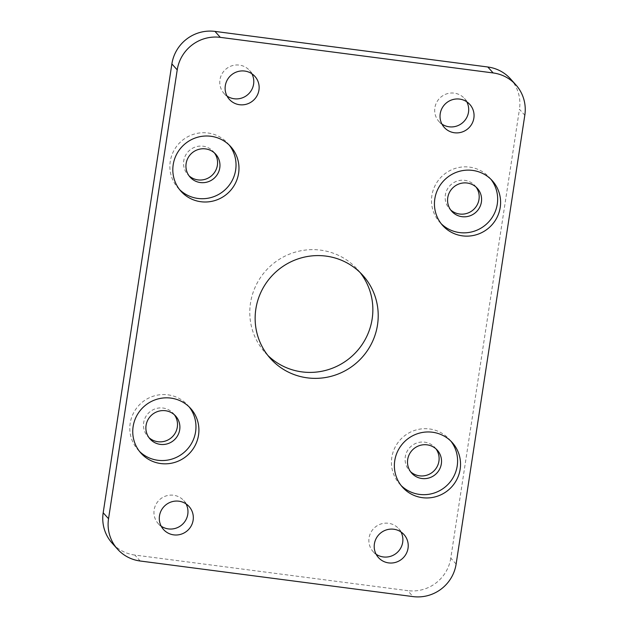 <?xml version="1.0" encoding="UTF-8"?>
<svg xmlns="http://www.w3.org/2000/svg" width="628" height="628" viewBox="0 0 628 628"><rect width="100%" height="100%" fill="white"/><g stroke="black" fill="none" stroke-linecap="round" stroke-linejoin="round"><path stroke-width="0.47" stroke-dasharray="3.14 2.35" d="M450.786 441.037A33.417 32.672 138.1 0 0 449.373 439.349A33.417 32.672 138.1 0 0 415.234 430.219A33.417 32.672 138.1 0 0 391.809 457.412A33.417 32.672 138.1 0 0 399.659 484.007A33.417 32.672 138.1 0 0 401.182 485.593M490.853 179.216A33.417 32.672 138.1 0 0 489.44 177.528A33.417 32.672 138.1 0 0 455.292 168.39A33.417 32.672 138.1 0 0 431.876 195.591A33.417 32.672 138.1 0 0 439.718 222.186A33.417 32.672 138.1 0 0 441.249 223.772M189.161 406.913A33.417 32.672 138.1 0 0 187.748 405.225A33.417 32.672 138.1 0 0 153.609 396.087A33.417 32.672 138.1 0 0 130.184 423.288A33.417 32.672 138.1 0 0 138.027 449.884A33.417 32.672 138.1 0 0 139.557 451.469M229.228 145.084A33.417 32.672 138.1 0 0 227.807 143.396A33.417 32.672 138.1 0 0 193.667 134.259A33.417 32.672 138.1 0 0 170.251 161.459A33.417 32.672 138.1 0 0 178.093 188.055A33.417 32.672 138.1 0 0 179.624 189.64M466.777 101.791A17.184 16.799 138.1 0 0 434.874 107.773A17.184 16.799 138.1 0 0 441.947 124.101M400.962 531.94A17.184 16.799 138.1 0 0 369.052 537.921A17.184 16.799 138.1 0 0 376.125 554.241M251.875 73.759A17.184 16.799 138.1 0 0 219.965 79.74A17.184 16.799 138.1 0 0 227.038 96.06M186.053 503.899A17.184 16.799 138.1 0 0 154.143 509.881A17.184 16.799 138.1 0 0 161.223 526.209M360.134 272.56A62.148 60.767 138.1 0 0 357.56 269.49A62.148 60.767 138.1 0 0 294.061 252.495A62.148 60.767 138.1 0 0 250.494 303.089A62.148 60.767 138.1 0 0 265.087 352.551A62.148 60.767 138.1 0 0 267.866 355.44M214.462 152.965A17.184 16.799 138.1 0 0 183.729 160.854A17.184 16.799 138.1 0 0 189.036 175.801M174.396 414.794A17.184 16.799 138.1 0 0 143.663 422.675A17.184 16.799 138.1 0 0 148.969 437.63M476.087 187.097A17.184 16.799 138.1 0 0 445.354 194.978A17.184 16.799 138.1 0 0 450.661 209.933M436.02 448.926A17.184 16.799 138.1 0 0 405.288 456.807A17.184 16.799 138.1 0 0 410.602 471.761M140.193 561.008L134.839 555.05L407.682 590.642L413.028 596.6M456.124 564.07L450.778 558.119L519.458 109.272L524.812 115.23M134.839 555.05A38.19 37.342 -41.9 0 1 112.153 543.165M510.493 78.877A38.19 37.342 -41.9 0 1 519.458 109.272M450.778 558.119A38.19 37.342 -41.9 0 1 407.682 590.642M399.659 484.007L402.595 487.281M439.718 222.186L442.661 225.46M138.027 449.884L140.97 453.157M178.093 188.055L181.037 191.328M438.909 121.455L444.255 127.406M373.087 551.596L378.433 557.554M224 93.415L229.346 99.373M158.178 523.564L163.523 529.514M265.087 352.551L270.44 358.51M187.764 174.529L190.166 177.206M147.698 436.358L150.1 439.035M449.389 208.661L451.791 211.338M409.323 470.482L411.733 473.167M434.89 447.521L437.3 450.197M474.956 185.692L477.359 188.369M173.265 413.389L175.667 416.066M213.332 151.56L215.734 154.245M357.56 269.49L362.913 275.449M183.745 500.595L189.091 506.545M249.567 70.446L254.913 76.404M398.654 528.627L404 534.585M464.477 98.486L469.822 104.436M227.807 143.396L230.751 146.669M187.748 405.225L190.684 408.498M489.44 177.528L492.376 180.801M449.373 439.349L452.309 442.63"/><path stroke-width="0.94" d="M394.753 460.693A33.417 32.672 138.1 0 0 402.595 487.281A33.417 32.672 138.1 0 0 436.735 496.418A33.417 32.672 138.1 0 0 460.159 469.218A33.417 32.672 138.1 0 0 452.309 442.63A33.417 32.672 138.1 0 0 418.17 433.493A33.417 32.672 138.1 0 0 394.753 460.693M401.182 485.593A33.417 32.672 138.1 0 0 434.859 492.792A33.417 32.672 138.1 0 0 457.215 465.945A33.417 32.672 138.1 0 0 450.786 441.037M434.819 198.864A33.417 32.672 138.1 0 0 442.661 225.46A33.417 32.672 138.1 0 0 476.801 234.597A33.417 32.672 138.1 0 0 500.226 207.397A33.417 32.672 138.1 0 0 492.376 180.801A33.417 32.672 138.1 0 0 458.236 171.664A33.417 32.672 138.1 0 0 434.819 198.864M441.249 223.772A33.417 32.672 138.1 0 0 474.925 230.963A33.417 32.672 138.1 0 0 497.282 204.124A33.417 32.672 138.1 0 0 490.853 179.216M133.128 426.561A33.417 32.672 138.1 0 0 140.97 453.157A33.417 32.672 138.1 0 0 175.11 462.294A33.417 32.672 138.1 0 0 198.534 435.094A33.417 32.672 138.1 0 0 190.684 408.498A33.417 32.672 138.1 0 0 156.545 399.361A33.417 32.672 138.1 0 0 133.128 426.561M139.557 451.469A33.417 32.672 138.1 0 0 173.234 458.66A33.417 32.672 138.1 0 0 195.591 431.821A33.417 32.672 138.1 0 0 189.161 406.913M173.195 164.732A33.417 32.672 138.1 0 0 181.037 191.328A33.417 32.672 138.1 0 0 215.176 200.465A33.417 32.672 138.1 0 0 238.601 173.265A33.417 32.672 138.1 0 0 230.751 146.669A33.417 32.672 138.1 0 0 196.611 137.532A33.417 32.672 138.1 0 0 173.195 164.732M179.624 189.64A33.417 32.672 138.1 0 0 213.3 196.839A33.417 32.672 138.1 0 0 235.657 169.992A33.417 32.672 138.1 0 0 229.228 145.084M440.22 113.731A17.184 16.799 138.1 0 0 461.815 132.108A17.184 16.799 138.1 0 0 469.822 104.436A17.184 16.799 138.1 0 0 440.22 113.731M441.947 124.101A17.184 16.799 138.1 0 0 466.777 101.791M374.398 543.872A17.184 16.799 138.1 0 0 395.993 562.248A17.184 16.799 138.1 0 0 404 534.585A17.184 16.799 138.1 0 0 374.398 543.872M376.125 554.241A17.184 16.799 138.1 0 0 400.962 531.94M225.311 85.691A17.184 16.799 138.1 0 0 246.906 104.067A17.184 16.799 138.1 0 0 254.913 76.404A17.184 16.799 138.1 0 0 225.311 85.691M227.038 96.06A17.184 16.799 138.1 0 0 251.875 73.759M159.488 515.839A17.184 16.799 138.1 0 0 181.084 534.216A17.184 16.799 138.1 0 0 189.091 506.545A17.184 16.799 138.1 0 0 159.488 515.839M161.223 526.209A17.184 16.799 138.1 0 0 186.053 503.899M255.847 309.039A62.148 60.767 138.1 0 0 270.44 358.51A62.148 60.767 138.1 0 0 333.939 375.505A62.148 60.767 138.1 0 0 377.507 324.911A62.148 60.767 138.1 0 0 362.913 275.449A62.148 60.767 138.1 0 0 299.407 258.453A62.148 60.767 138.1 0 0 255.847 309.039M267.866 355.44A62.148 60.767 138.1 0 0 330.524 368.903A62.148 60.767 138.1 0 0 372.153 318.961A62.148 60.767 138.1 0 0 360.134 272.56M219.769 167.919A17.184 16.799 -41.9 0 1 190.166 177.206A17.184 16.799 -41.9 0 1 198.181 149.543A17.184 16.799 -41.9 0 1 219.769 167.919M189.036 175.801A17.184 16.799 138.1 0 0 214.462 152.965M179.702 429.748A17.184 16.799 -41.9 0 1 150.1 439.035A17.184 16.799 -41.9 0 1 158.115 411.371A17.184 16.799 -41.9 0 1 179.702 429.748M148.969 437.63A17.184 16.799 138.1 0 0 174.396 414.794M481.393 202.051A17.184 16.799 -41.9 0 1 451.791 211.338A17.184 16.799 -41.9 0 1 459.806 183.674A17.184 16.799 -41.9 0 1 481.393 202.051M450.661 209.933A17.184 16.799 138.1 0 0 476.087 187.097M441.335 463.872A17.184 16.799 -41.9 0 1 411.733 473.167A17.184 16.799 -41.9 0 1 419.74 445.495A17.184 16.799 -41.9 0 1 441.335 463.872M410.602 471.761A17.184 16.799 138.1 0 0 436.02 448.926M177.222 69.881L171.876 63.93L103.188 512.77L108.542 518.728A38.19 37.342 138.1 0 0 117.507 549.123A38.19 37.342 138.1 0 0 140.193 561.008L413.028 596.6A38.19 37.342 138.1 0 0 456.124 564.07L524.812 115.23A38.19 37.342 138.1 0 0 515.847 84.835A38.19 37.342 138.1 0 0 493.161 72.95L220.318 37.358A38.19 37.342 138.1 0 0 177.222 69.881L108.542 518.728M493.161 72.95L487.807 66.992L214.972 31.4L220.318 37.358M117.507 549.123L112.153 543.165A38.19 37.342 -41.9 0 1 103.188 512.77M171.876 63.93A38.19 37.342 -41.9 0 1 214.972 31.4M487.807 66.992A38.19 37.342 -41.9 0 1 510.493 78.877L515.847 84.835"/></g></svg>
